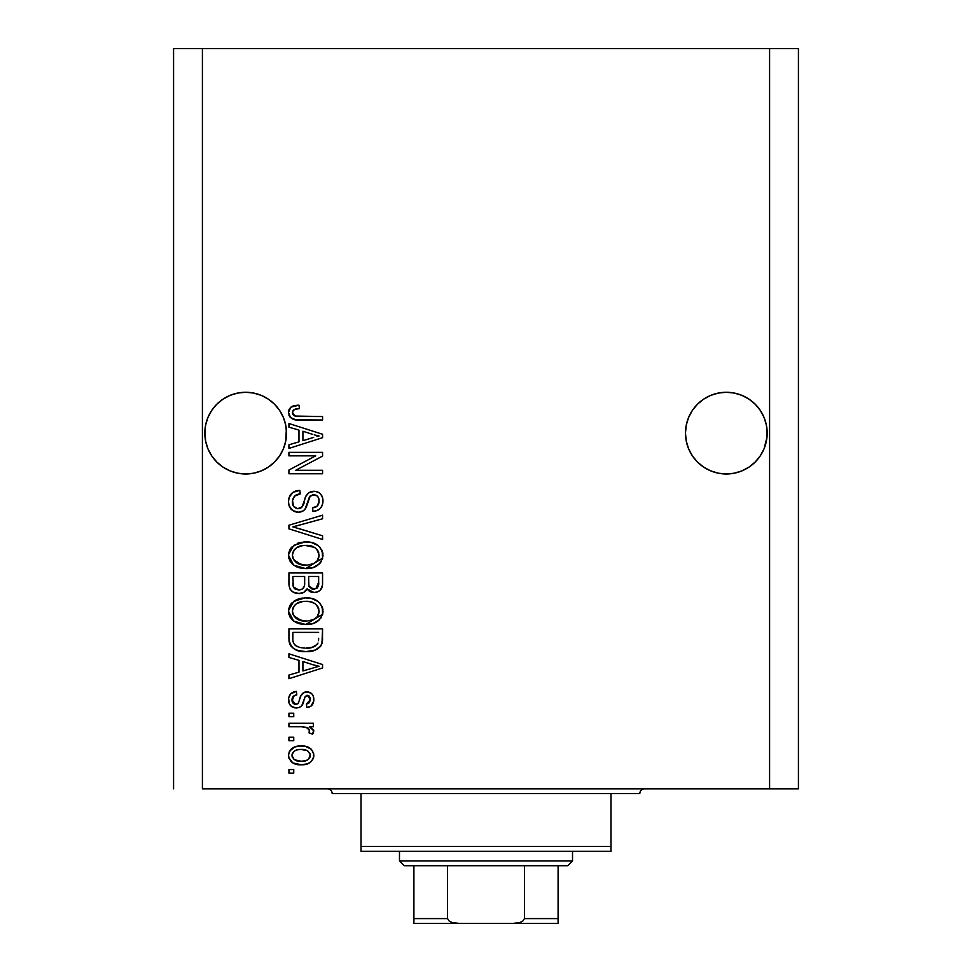<?xml version="1.0" encoding="UTF-8"?>
<svg xmlns="http://www.w3.org/2000/svg" width="972" height="972" viewBox="0 0 972 972"><rect width="100%" height="100%" fill="white"/><g stroke="black" fill="none" stroke-linecap="round" stroke-linejoin="round"><path stroke-width="1.46" d="M286.327 437.133L286.521 433.123L285.744 441.094L283.411 448.76L279.644 455.832L274.566 462.016L268.369 467.095L261.31 470.873L253.643 473.194L245.673 473.984L237.703 473.194L230.036 470.873L222.977 467.095L216.78 462.016L211.702 455.832L207.923 448.76L205.602 441.094L205.007 429.126L204.813 433.123L205.602 425.153L207.923 417.498L205.602 425.153L207.923 417.498L211.702 410.427L207.923 417.498L211.702 410.427L216.78 404.243L211.702 410.427L216.78 404.243L222.977 399.152L216.78 404.243L222.977 399.152L230.036 395.385L222.977 399.152L230.036 395.385L237.703 393.053L245.673 392.275L253.643 393.053L245.673 392.275L253.643 393.053L245.673 392.275L253.643 393.053L261.31 395.385L268.369 399.152L261.31 395.385L268.369 399.152L274.566 404.243L279.644 410.427L283.411 417.498L285.744 425.153L283.411 417.498L285.744 425.153L286.521 433.123L286.327 429.126L285.744 441.094L283.411 448.76L279.644 455.832L274.566 462.016L268.369 467.095L261.31 470.873L253.643 473.194L245.673 473.984L237.703 473.194L230.036 470.873L222.977 467.095L216.78 462.016L211.702 455.832L207.923 448.76L205.602 441.094L204.813 433.123A40.86 40.86 0 0 1 245.673 392.275A40.86 40.86 0 0 1 286.521 433.123L286.303 437.449M734.346 393.065A40.86 40.86 0 0 0 734.31 393.053L741.964 395.385L749.023 399.152L741.964 395.385A40.86 40.86 0 0 0 741.915 395.361L749.023 399.152L755.22 404.243L760.298 410.427A40.86 40.86 0 0 0 760.286 410.415L764.077 417.498L766.398 425.153L764.077 417.498L766.398 425.153L767.187 433.123L766.993 429.126L766.993 437.133L764.077 448.76L760.298 455.832L755.22 462.016L749.023 467.095L741.964 470.873L734.297 473.194L726.327 473.984L718.357 473.194L710.69 470.873L703.631 467.095L697.434 462.016L692.356 455.832L688.589 448.76L686.256 441.094L685.479 433.123A40.86 40.86 0 0 1 726.327 392.275A40.86 40.86 0 0 1 767.187 433.123L766.398 441.094L764.077 448.76L760.298 455.832L755.22 462.016L749.023 467.095L741.964 470.873L734.297 473.194L726.327 473.984L718.357 473.194L710.69 470.873L703.631 467.095L697.434 462.016L692.356 455.832L688.589 448.76L686.256 441.094L685.479 433.123L686.256 425.153L688.589 417.498L686.256 425.153L688.589 417.498L692.356 410.427A40.86 40.86 0 0 0 692.343 410.439L688.589 417.498L692.356 410.427L697.434 404.243L692.356 410.427L697.434 404.243L703.631 399.152L697.434 404.243L703.631 399.152L710.69 395.385A40.86 40.86 0 0 0 710.654 395.397M718.405 393.04A40.86 40.86 0 0 0 718.357 393.053L726.327 392.275L734.297 393.053A40.86 40.86 0 0 0 734.249 393.04M685.673 429.126L686.256 425.153M710.69 395.385L718.357 393.053L710.69 395.385L703.631 399.152L710.69 395.385L718.357 393.053L726.327 392.275M741.964 395.385L734.297 393.053L741.964 395.385L749.023 399.152L755.22 404.243L760.298 410.427L764.077 417.498M268.369 399.152L274.566 404.243L279.644 410.427L283.411 417.498M202.407 788.814L769.593 788.814L769.593 48.6L202.407 48.6L202.407 788.814L202.407 48.6L173.575 48.6L173.575 788.814L173.575 48.6L769.593 48.6L769.593 788.814L798.425 788.814L798.425 48.6L798.425 788.814L202.407 788.814M755.22 462.016L749.023 467.095L741.964 470.873L749.023 467.095L755.22 462.016L760.298 455.832L764.077 448.76L766.398 441.094L764.077 448.76M274.566 462.016L268.369 467.095L261.31 470.873L268.369 467.095L274.566 462.016L279.644 455.832L283.411 448.76L285.744 441.094L283.411 448.76M288.927 455.844L315.718 455.844L288.927 455.844L288.927 452.357L322.57 452.357L322.57 456.075L295.755 470.266L322.57 470.266L322.57 473.765L288.927 473.765L288.927 470.023L315.718 455.844L288.927 470.023L288.927 473.765L322.57 473.765L322.57 470.266L295.755 470.266L322.57 456.075L322.57 452.357L288.927 452.357L288.927 455.844L288.927 452.357L322.57 452.357L322.57 456.075M298.295 512.22L292.56 510.47L289.049 505.634L288.49 501.625L289.206 497.202L293.022 492.306L299.85 490.374L300.287 493.861L294.589 496.17L292.548 500.349L293.435 506.145L297.566 508.696L302 507.02L305.998 496.133L308.78 492.743L314.746 491.285L318.476 492.367L320.578 494.043L322.473 497.275L323.008 501.005L322.4 505.003L320.323 508.441L316.933 510.616L312.96 511.345L312.522 507.846L317.37 505.987L319.083 501.127L318.439 497.676L317.006 495.829L312.802 494.797L309.448 497.02L305.026 509.207L303.143 510.908L298.295 512.22C302.061 512.171 304.734 510.446 306.326 507.032L310.299 495.842L313.713 494.736C317.358 495.198 319.144 497.324 319.083 501.127C318.925 505.294 316.738 507.53 312.522 507.846L312.96 511.345C319.351 510.847 322.704 507.408 323.008 501.005C322.789 495.003 319.715 491.747 313.798 491.249C308.525 491.82 305.439 494.845 304.552 500.313C304.224 504.881 302.098 507.676 298.185 508.721C294.309 508.235 292.39 505.962 292.426 501.917C292.742 496.996 295.354 494.311 300.287 493.861L299.85 490.374C292.718 490.787 288.939 494.541 288.49 501.625C288.672 508.064 291.94 511.6 298.295 512.22M298.173 528.331L322.57 535.815L322.57 539.448L288.927 528.853L288.927 525.232L322.57 515.172L322.57 518.769L292.864 526.86L322.57 535.815L322.57 539.448L322.57 535.815L292.864 526.86L322.57 518.769L322.57 515.172L288.927 525.232L288.927 528.853L288.927 525.232L322.57 515.172L322.57 518.769L295.901 526.107M288.49 555.255L289.85 549.617L291.564 547.26L299.267 542.716L305.305 541.926L311.49 542.546L318.464 545.79L322.169 550.723L322.643 558.305L319.399 563.894L313.239 567.502L304.127 568.547L296.387 566.773L292.511 564.246L289.814 560.856L288.49 555.255L293.629 565.157L305.718 568.584C315.499 568.839 321.27 564.404 323.008 555.279C321.222 545.972 315.317 541.525 305.305 541.926L293.775 545.341L288.514 554.526M288.49 611.194L289.85 605.556L291.564 603.187L299.267 598.655L305.305 597.865L311.49 598.473L318.464 601.729L322.169 606.65L322.643 614.231L319.399 619.82L313.239 623.429L304.127 624.474L296.387 622.712L292.511 620.172L289.814 616.783L288.49 611.194L293.629 621.096L305.718 624.522C315.499 624.765 321.27 620.33 323.008 611.206C321.222 601.911 315.317 597.452 305.305 597.865L293.775 601.267L288.514 610.452M288.927 657.437L298.975 660.365L288.927 657.437L288.927 653.792L322.57 664.544L322.57 667.946L288.927 678.699L288.927 675.066L298.975 672.126L298.975 660.365L298.975 672.126L288.927 675.066L288.927 678.699L322.57 667.946L322.57 664.544L288.927 653.792L288.927 657.437L288.927 653.792L322.57 664.544L322.57 667.946L288.927 678.699L288.927 675.066M293.738 773.08L288.927 773.08L288.927 769.593L293.738 769.593L293.738 773.08L293.738 769.593L288.927 769.593L288.927 773.08L288.927 769.593L293.738 769.593L293.738 773.08L288.927 773.08L293.738 773.08M301.417 764.782L292.73 762.874L288.757 757.613L288.55 754.284L289.583 751.149L294.625 747.006L300.056 746.01L305.573 746.399L311.417 749.363L313.579 753.191L313.579 757.553L311.465 761.319L307.857 763.725L301.417 764.782C308.452 765.073 312.595 761.939 313.835 755.39C312.559 748.744 308.343 745.609 301.162 745.998C294.018 745.633 289.79 748.768 288.49 755.39C289.814 762.109 294.127 765.243 301.417 764.782L301.405 764.782M293.738 740.749L288.927 740.749L288.927 737.25L293.738 737.25L293.738 740.749L293.738 737.25L288.927 737.25L288.927 740.749L288.927 737.25L293.738 737.25L293.738 740.749L288.927 740.749L293.738 740.749M307.662 727.797L301.612 726.764L288.927 726.764L288.927 723.265L313.397 723.265L313.397 726.764L309.497 726.764L313.737 730.106L312.522 734.2L309.035 732.888L309.412 729.948L308.16 728.101L301.612 726.764L306.617 727.384L309.473 730.519L309.035 732.888L312.522 734.2L313.835 730.895L309.497 726.764L313.397 726.764L313.397 723.265L288.927 723.265L288.927 726.764L288.927 723.265L313.397 723.265L313.397 726.764M293.738 716.716L288.927 716.716L288.927 713.217L293.738 713.217L293.738 716.716L293.738 713.217L288.927 713.217L288.927 716.716L288.927 713.217L293.738 713.217L293.738 716.716L288.927 716.716L293.738 716.716M296.387 707.981L291.6 706.571L289.243 703.643L288.599 698.115L290.616 693.874L296.363 691.371L296.8 694.871L293.265 696.365L291.989 699.949L293.204 703.449L295.78 704.481L298.149 703.509L300.883 695.976L303.471 692.732L308.318 691.942L312.085 694.081L313.458 696.657L313.749 701.043L311.004 706.122L306.848 707.543L306.411 704.044L309.339 702.732L310.335 699.694L309.327 696.183L306.751 695.369L305.147 696.705L301.721 705.83L299.303 707.519L296.387 707.981C300.81 707.592 303.325 705.04 303.92 700.326L305.317 696.414L307.346 695.308L310.335 699.694L306.411 704.044L306.848 707.543C311.429 706.887 313.749 704.238 313.835 699.561C313.774 694.859 311.441 692.271 306.86 691.809C302.45 692.659 299.947 695.527 299.352 700.387L298.003 703.679L295.78 704.481L291.989 699.949C292.135 696.912 293.738 695.211 296.8 694.871L296.363 691.371C291.369 692.003 288.745 694.786 288.49 699.706C288.672 704.846 291.308 707.592 296.387 707.981M288.927 638.811C290.3 647.947 295.974 652.212 305.937 651.605L297.566 650.438L293.605 648.579L290.835 646.016L288.988 640.317L288.927 628.884L322.57 628.884L322.461 641.07L320.906 645.845L315.268 650.061L305.937 651.605C313.093 652.151 318.439 649.527 321.951 643.719L322.57 628.884L288.927 628.884L288.927 638.811L288.927 628.884L322.57 628.884M288.927 583.309C288.988 589.822 292.28 593.212 298.805 593.491L292.973 592.033L290.118 589.214L289.024 585.338L288.927 572.958L322.57 572.958L322.485 585.156L320.493 589.98L317.577 591.96L313.069 592.568L309.193 591.134L307.067 588.862L303.689 592.458L298.805 593.491C302.571 593.637 305.317 592.094 307.067 588.862L314.114 592.616C319.727 592.118 322.546 589.044 322.57 583.382L322.57 572.958L288.927 572.958L288.927 583.309L288.927 572.958L322.57 572.958L322.558 584.269M288.927 427.158L298.975 430.086L288.927 427.158L288.927 423.513L322.57 434.265L322.57 437.667L288.927 448.42L288.927 444.787L298.975 441.847L298.975 430.086L298.975 441.847L288.927 444.787L288.927 448.42L322.57 437.667L322.57 434.265L288.927 423.513L288.927 427.158L288.927 423.513L322.57 434.265L322.57 437.667L288.927 448.42L288.927 444.787M288.49 412.42L289.024 409.479L290.871 407.159L294.759 405.543L298.975 405.166L299.412 408.653L294.99 409.285L292.815 410.962L292.596 413.72L293.933 415.554L298.331 416.502L322.57 416.526L322.57 420.013L295.877 419.783L290.579 417.656L288.49 412.42C289.632 418.167 293.374 420.694 299.74 420.013L322.57 420.013L322.57 416.526L294.966 416.065L292.426 412.578C293.447 409.528 295.78 408.228 299.412 408.653L298.975 405.166L290.871 407.159L288.49 412.42L289.389 416.138M798.425 48.6L769.593 48.6L798.425 48.6M289.121 752.085L290.932 749.388M290.944 749.363L292.657 747.978M296.812 746.387L298.963 746.083M301.162 745.998L302.28 746.022M307.286 746.848L308.379 747.261M309.691 747.966L311.417 749.363M313.385 752.535L313.774 754.284M313.774 756.471L313.592 757.528M313.567 757.589L313.215 758.67M312.765 759.594L309.776 762.741M308.889 763.263L307.845 763.737M305.147 764.478L303.604 764.685M300.287 764.757L296.91 764.393M294.808 763.834L293.872 763.47M292.754 762.886L290.956 761.477M289 758.427L288.757 757.625M288.745 757.565L288.562 756.568M307.857 763.725L308.853 763.275M302.669 749.534L301.174 749.485C306.034 749.072 309.084 751.016 310.335 755.305C309.169 759.703 306.107 761.696 301.174 761.283L306.168 760.566M294.492 759.727L301.174 761.283C296.326 761.696 293.265 759.764 291.989 755.475L294.006 759.375M297.262 749.886L299.643 749.546M309.521 752.644L310.019 753.592M308.659 759.071L310.287 754.551L307.614 750.882M308.343 751.405L306.484 750.323M307.067 750.591L301.174 749.485C296.229 749.072 293.167 751.064 291.989 755.475L292.05 756.228M305.718 760.724L308.233 759.436M308.391 759.302L309.837 757.516M296.91 749.971L296.29 750.165M293.933 751.465L292.037 754.709M313.045 733.459L312.522 734.2L309.035 732.888L309.339 731.758M309.363 731.661L309.473 730.519M288.927 726.764L301.612 726.764M290.616 693.874L291.588 693.06M293.277 692.173L292.426 692.562M293.313 692.149L294.783 691.687M296.363 691.371L296.8 694.871M296.788 694.871L294.88 695.332M294.018 695.758L292.05 700.897M292.268 701.918L292.11 701.298M294.674 704.336L296.387 704.445M293.337 703.582L295.78 704.481L298.258 703.315M298.477 702.89L298.793 702.088M299.801 698.953L300.19 697.787M301.599 694.579L302.754 693.255M303.483 692.732L306.86 691.809M304.333 692.283L305.536 691.93M308.318 691.942L307.589 691.845M309.728 692.343L311.016 693.085M313.446 702.464L312.899 703.837M312.073 705.101L311.028 706.109M309.691 706.838L308.306 707.276M306.848 707.543L306.411 704.044L307.978 703.667M309.351 702.732L310.226 698.2M310.068 697.532L308.78 695.721M308.088 695.405L306.945 695.345M307.346 695.308L305.087 696.851M305.014 697.021L304.443 698.613M304.309 699.026L305.111 696.803M303.483 701.748L303.045 703.048M302.997 703.169L302.705 703.947M302.45 704.542L302.134 705.21M299.655 707.373L298.89 707.652M294.783 707.859L293.994 707.677M291.588 706.559L292.341 707.033M290.555 705.636L289.79 704.664M289.583 704.336L289.243 703.643M288.939 702.853L288.635 701.541M303.92 700.326L304.625 698.054M312.887 703.862L313.434 702.489M313.81 700.302L313.835 699.561M303.471 692.732L301.466 694.798M292.05 700.946L291.989 699.949M292.062 698.977L292.268 698.03M313.64 667.715L319.071 666.245L312.705 664.678L319.071 666.245L317.079 666.743M302.912 661.519L312.705 664.678L302.912 661.519L302.912 670.972L302.912 661.519M319.071 666.245L302.912 670.972L319.071 666.245M322.437 641.362L322.279 642.419M320.882 645.882L319.338 647.607M317.37 649.029L315.293 650.049M315.22 650.074L312.219 650.997M310.639 651.289L308.379 651.532M304.163 651.568L302.985 651.495M301.709 651.349L295.792 649.758M297.578 650.438L296.436 650.025M290.835 646.016L290.336 645.238M290.081 644.728L289.559 643.415M289.535 643.306L289.17 641.812M289.134 641.605L288.988 640.354M322.558 639.527L322.57 638.373M318.524 640.706L318.646 638.288M317.054 644.497L317.978 643.051C315.062 646.902 311.064 648.591 305.986 648.117L312.765 647.218L317.054 644.497L311.927 647.461M300.785 647.644L302.073 647.862M297.165 646.514L297.76 646.781C294.2 645.189 292.56 642.395 292.864 638.385L292.864 632.383L318.646 632.383L292.864 632.383L292.864 638.385M293.046 640.998L293.508 642.82M293.799 643.5L296.01 645.882M294.795 644.886L295.5 645.517M295.658 645.639L299.753 647.413M296.059 599.894L299.218 598.667M302.243 598.047L299.267 598.655M308.501 598.011L311.441 598.46M317.346 600.878L318.464 601.729M319.557 602.725L320.371 603.636M322.169 606.65L322.643 608.132M322.643 608.144L322.923 609.614M323.008 611.206L322.983 611.983M322.923 612.737L322.643 614.231L305.706 624.522M302.547 624.352L298.647 623.562M296.411 622.724L295.549 622.299M293.641 621.096L292.499 620.16M291.442 619.115L288.818 614.122M288.793 614L288.599 612.907M288.599 609.493L289.826 605.592M289.875 605.507L291.527 603.223M308.768 624.364L310.275 624.158M314.673 622.894L318.342 620.744M320.493 618.581L321.501 617.062M317.504 616.236L319.083 611.242L317.212 605.665L314.515 603.32L310.019 601.741L305.257 601.364C313.02 600.817 317.625 604.11 319.083 611.242C318.852 615.13 316.969 617.9 313.421 619.565L316.702 617.232M316.665 617.281L313.421 619.565L307.772 620.938M293.605 615.628L298.015 619.577L305.815 621.023C298.295 621.4 293.836 618.119 292.426 611.157L293.605 615.628L301.296 620.622M299.886 620.27L298.526 619.796M297.979 602.798L302.997 601.461L296.63 603.576L294.917 605.046L293.058 607.852L292.426 611.157C293.738 604.402 298.015 601.133 305.257 601.364L301.612 601.656M318.986 612.579L319.01 610.039M292.706 613.466L293.07 614.559M294.917 605.034L294.346 605.69M293.556 606.844L293.058 607.828M322.485 585.193L322.376 585.995M321.914 587.744L321.574 588.485M321.525 588.57L320.517 589.955M320.432 590.04L317.613 591.936M317.565 591.96L315.001 592.58M312.012 592.385L310.165 591.717M310.044 591.656L309.266 591.183M307.674 589.712L307.067 588.862M306.459 590.016L303.92 592.337M302.28 593.017L301.344 593.26M296.764 593.345L294.832 592.884M294.504 592.774L292.997 592.057M292.937 592.021L290.13 589.251M290.118 589.214L289.778 588.51M289.024 585.338L288.951 584.354M297.797 593.455L298.805 593.491M309.193 591.134L310.08 591.681M304.661 582.896L304.649 583.565L304.661 582.896C304.953 587.258 302.997 589.627 298.781 589.992C302.997 589.627 304.953 587.258 304.661 582.896L304.661 576.457L304.661 582.896M304.564 584.889L304.649 583.565M295.087 589.056L298.781 589.992L293.289 586.772L293.726 587.659M318.537 584.67L318.646 582.167C319.18 586.347 317.48 588.668 313.567 589.129L317.079 588.024L318.464 585.302M309.582 587.404L313.567 589.129L308.914 586.067L308.598 576.457L318.646 576.457L318.646 582.167L318.646 576.457L308.598 576.457L308.914 586.067L311.83 588.923M315.9 588.716L318.646 582.167M292.864 576.457L304.661 576.457L292.864 576.457L293.289 586.772L292.864 576.457M293.459 587.161L295.476 589.287L299.449 589.968L302.547 588.898L304.345 586.189M292.997 585.545L293.289 586.772M308.598 582.629L308.646 584.354M308.914 586.067L309.193 586.76M312.073 588.983L312.814 589.093M313.567 589.129L314.807 589.02M297.784 543.202L299.218 542.74M303.786 541.975L305.305 541.926M308.501 542.072L311.441 542.534M317.346 544.952L318.464 545.79M319.557 546.799L320.201 547.503M321.477 549.302L322.169 550.723M322.643 552.205L322.923 553.676M323.008 555.279L322.983 556.045M322.716 558.025L305.718 568.584M302.547 568.413L298.647 567.624M296.351 566.761L295.537 566.36M291.442 563.177L288.818 558.195M288.793 558.074L288.599 556.968M288.599 553.554L289.826 549.654M289.875 549.569L291.576 547.248M299.267 542.716L297.809 543.19M314.673 566.968L317.358 565.522M320.225 562.995L321.501 561.123M317.504 560.309L319.083 555.304L317.212 549.739L314.515 547.382L305.257 545.426C313.02 544.891 317.625 548.184 319.083 555.304C318.852 559.192 316.969 561.974 313.421 563.626L316.702 561.306L313.421 563.626L307.772 565.011M293.605 559.69L298.015 563.639L305.815 565.084C298.295 565.473 293.836 562.193 292.426 555.231L293.605 559.69L301.296 564.683M299.886 564.343L298.526 563.869M296.679 547.613L293.556 550.905L292.426 555.231C293.738 548.475 298.015 545.207 305.257 545.426L301.612 545.717M296.63 547.649L302.997 545.535L297.979 546.872M317.893 550.735L317.212 549.739M292.706 557.539L293.07 558.621M294.917 549.107L294.346 549.751M293.556 550.905L292.706 552.971M288.927 528.853L322.57 539.448L288.927 528.853M288.538 500.495L288.49 501.625M288.66 499.377L289.194 497.202M291.624 493.448L292.985 492.33M295.427 491.115L296.509 490.799M295.488 491.091L296.484 490.799M297.554 490.581L298.732 490.435M299.85 490.374L300.287 493.861L299.51 493.958M297.213 494.493L295.804 495.173M295.755 495.198L294.565 496.194M292.548 500.361L292.499 503.168M292.536 503.472L292.718 504.419M297.566 508.696L298.185 508.721M299.619 508.55L300.931 507.992M301.77 507.287L303.75 503.095M305.998 496.133L306.399 495.368M307.346 494.031L310.335 491.893M310.931 491.674L312.036 491.395M317.492 491.905L319.46 493.023M318.476 492.379L319.363 492.95M321.708 495.562L322.34 496.886M322.497 497.372L322.983 500.058M322.874 503.046L321.428 507.032M318.743 509.717L317.164 510.531M315.973 510.92L315.05 511.126M312.96 511.345L312.522 507.846M314.357 507.566L315.135 507.335M315.402 507.238L317.358 505.987M318.294 504.723L319.083 501.127L318.537 497.907M316.009 495.21L314.709 494.821M314.296 494.772L312.802 494.797M313.713 494.736L310.299 495.842L309.145 497.688M309.12 497.761L308.586 499.256M308.27 500.373L308.877 498.369M307.772 502.366L307.298 504.128M306.848 505.61L306.617 506.303M305.487 508.575L305.026 509.207M304.941 509.304L304.175 510.106M304.115 510.154L303.179 510.883M296.278 512.037L297.274 512.171M296.241 512.025L294.346 511.454M290.993 509.109L289.535 506.886M288.526 502.646L288.623 503.642M290.446 494.809L289.741 495.963M300.81 511.916L301.563 511.685M307.298 504.14L308.063 501.188M313.798 491.249L312.911 491.285M303.3 504.456L302.766 505.805M322.57 470.266L322.57 473.765L288.927 473.765L288.927 470.023M314.272 434.873L319.071 435.966L317.079 436.464M313.64 437.436L302.912 440.693L302.912 431.24L312.705 434.399L302.912 431.24L302.912 440.693L312.158 437.874M291.308 406.867L292.718 406.15M293.763 405.786L294.783 405.543M298.975 405.166L299.412 408.653L298.295 408.714M297.189 408.823L293.653 409.977M292.438 412.298L292.487 413.258M293.119 414.74L296.545 416.381M298.331 416.502L299.473 416.526M322.57 416.526L322.57 420.013L299.74 420.013M293.69 419.321L292.208 418.762M290.567 417.632L289.948 416.964M289.377 416.125L288.927 415.141M297.918 405.19L296.861 405.251M296.691 760.736L301.94 761.27M307.14 760.153L308.403 759.29M310.117 756.811L310.287 754.551M292.888 752.595L292.208 753.968M292.232 756.969L292.536 757.65M302.851 647.947L304.941 648.093M305.986 648.117L307.699 648.069M312.765 647.218L314.345 646.55M314.94 646.222L315.803 645.651M318.792 608.861L318.415 607.731M317.893 606.65L317.212 605.665M307.65 601.437L302.997 601.461M293.058 607.852L292.706 608.922M292.426 611.157L292.499 612.324M303.495 620.926L306.8 620.999M292.864 583.382L292.937 585.095M294.151 588.23L294.759 588.825M318.986 556.628L319.01 554.113M318.792 552.934L318.415 551.804M307.65 545.511L302.997 545.535M292.426 555.231L292.499 556.397M303.495 564.999L306.8 565.072M316.981 436.489L319.071 435.966L315.864 435.298M253.643 393.053L261.31 395.385L253.643 393.053M237.703 393.053L230.036 395.385L237.703 393.053L245.673 392.275M766.993 437.133L767.187 433.123A40.86 40.86 0 0 1 726.327 473.984A40.86 40.86 0 0 1 685.479 433.123L685.673 437.133M766.398 425.153L766.993 429.126M285.744 425.153L286.327 429.126M205.007 429.126L205.602 425.153M230.036 470.873L222.977 467.095L230.036 470.873A40.86 40.86 0 0 1 205.602 441.094L207.923 448.76M286.521 433.123A40.86 40.86 0 0 1 245.673 473.984A40.86 40.86 0 0 1 204.813 433.123L205.007 437.133M703.631 467.095L710.69 470.873L703.631 467.095M688.589 448.76L686.268 441.118M749.023 467.095L741.964 470.873M766.398 441.094L766.398 441.118A40.86 40.86 0 0 1 718.357 473.194M686.256 441.094A40.86 40.86 0 0 0 710.69 470.873M268.369 467.095L261.31 470.873M285.744 441.094L285.744 441.118A40.86 40.86 0 0 1 237.703 473.194M327.382 788.814A4.811 4.811 0 0 1 332.193 793.626A4.811 4.811 0 0 0 327.382 788.814M639.807 793.626A4.811 4.811 0 0 1 644.618 788.814A4.811 4.811 0 0 0 639.807 793.626L361.025 793.626L361.025 846.491L610.975 846.491L610.975 793.626L332.193 793.626L361.025 793.626L361.025 851.302L610.975 851.302L361.025 851.302L361.025 846.491L610.975 846.491L610.975 793.626L639.807 793.626M610.975 851.302L610.975 846.491L610.975 851.302M558.098 922.635L558.098 918.589L524.455 918.589L524.455 865.724L567.709 865.724L572.52 860.913L399.48 860.913L404.291 865.724L524.455 865.724L404.291 865.724L399.48 860.913L572.52 860.913L572.52 851.302L572.52 860.913L567.709 865.724L524.455 865.724L524.455 918.589L522.608 921.322L519.498 922.635L512.766 923.4L459.234 923.4L452.515 922.647L449.392 921.322L447.545 918.589L447.545 865.724L447.545 918.589L413.902 918.589L413.902 923.4L459.234 923.4L413.902 923.4M399.48 851.302L399.48 860.913L399.48 851.302M413.902 922.647L413.902 865.724L413.902 918.589L447.545 918.589L449.392 921.322L452.515 922.647L459.234 923.4L558.098 923.4L512.766 923.4L519.498 922.635L522.608 921.322L524.455 918.589L558.098 918.589L558.098 865.724L558.098 921.407M558.098 923.242L558.098 918.589M413.902 920.18L413.902 923.242"/></g></svg>
